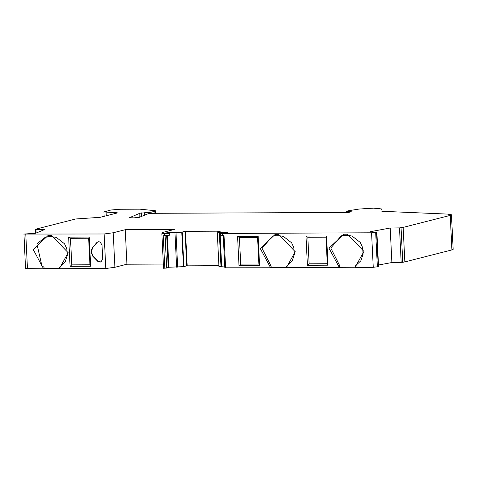 <?xml version="1.0" encoding="UTF-8"?>
<svg xmlns="http://www.w3.org/2000/svg" width="477" height="477" viewBox="0 0 477 477"><rect width="100%" height="100%" fill="white"/><g stroke="black" fill="none" stroke-linecap="round" stroke-linejoin="round"><path stroke-width="0.72" d="M129.392 217.745L139.88 213.243L151.054 212.217L154.822 211.257L155.347 210.715L139.856 209.17L119.822 209.266L110.974 210.005L103.908 211.943L117.425 212.861M139.075 213.499L139.266 217.357L133.715 217.876L129.255 217.649M139.26 217.357L148.091 213.744L152.712 213.314L348.264 212.432L351.919 211.746M351.668 211.866L347.22 211.514L347.268 212.438M347.22 211.514L346.308 211.293L348.657 210.697L359.163 209.039L373.604 208.139L381.338 208.908L380.902 210.971L382.959 211.329L447.354 214.084L451.463 214.799L450.234 215.395L451.922 249.918L453.15 249.316L451.463 214.799M346.713 212.438L346.308 211.293M401.056 227.773L402.743 262.296L404.842 261.909L403.148 227.386L399.493 227.899L390.192 228.018L391.879 262.541L390.347 231.13M402.743 262.296L391.879 262.541L378.482 265.021M225.09 267.806L270.596 267.77L271.085 266.178L262.07 248.332L272.474 236.139L275.539 235.733M272.474 236.139L279.283 235.716L283.344 236.359L291.614 242.805L293.856 247.784L294.387 254.45L292.115 261.104L286.772 266.13L286.337 267.698L339.32 267.46L339.809 265.868L330.788 248.022L341.198 235.829L344.257 235.423M167.344 235.531L168.894 267.239L166.676 268.068L163.539 268.253L161.852 233.73L168.81 233.432L165.65 233.259L167.206 232.716L167.23 233.253M164.607 233.718L164.702 235.71L169.132 235.233M117.115 213.01L100.164 217.327L75.748 218.973L36.24 229.038L35.28 229.419L35.942 229.532L44.576 229.574L35.674 233.247L23.951 234.064L104.111 233.986L105.799 268.509L114.903 267.281L113.21 232.758L125.236 229.699L174.278 229.479L162.258 232.537L161.852 233.73M104.111 233.986L113.21 232.758M164.821 268.247L163.229 235.716L164.702 235.71M168.894 267.239L183.46 266.667L181.773 232.144L182.184 232.049L183.872 266.571L183.46 266.667M176.633 267.203L174.946 232.681L181.773 232.144M218.901 265.695L186.728 265.844L185.04 231.321L220.416 231.166L217.256 231.983L219.319 232.442L227.756 232.442L220.368 233.199L222.449 233.456L371.565 232.788L376.526 232.144L370.051 231.744L390.192 228.018M224.792 266.989L218.943 266.506L217.256 231.983M220.368 233.199L220.463 235.191L222.55 235.447L222.449 233.456M225.609 267.973L224.017 235.441L222.55 235.447M341.198 235.829L347.948 235.417L352.062 236.049L360.332 242.495L362.574 247.474L363.104 254.14L360.839 260.794L355.496 265.82L355.061 267.388L373.252 267.305L378.213 266.667M378.297 266.834L376.526 232.144M23.951 234.064L25.537 268.67M25.639 268.587L43.55 268.789L44.033 267.198L41.928 265.951L36.884 243.854L45.428 237.158L48.487 236.753M154.924 213.302L154.822 211.257M70.483 238.315L88.644 238.238L89.229 237.045L68.646 237.135L70.483 238.315L71.777 264.872L70.071 266.345L90.66 266.255L89.944 264.789L71.777 264.872M68.646 237.135L70.071 266.345M90.66 266.255L89.229 237.045M88.644 238.238L89.944 264.789M45.428 237.158L52.237 236.741L56.292 237.379L64.562 243.825L66.804 248.803L67.335 255.469L65.069 262.129L59.72 267.15L59.291 268.718L105.799 268.509M96.736 242.644L98.167 241.75L100.003 241.911L102.018 244.969L102.698 258.88L100.981 261.956L97.648 261.253L92.747 256.173L91.542 253.359L91.405 250.592L92.335 247.766L96.736 242.644L98.345 241.708M258.158 236.282L237.57 236.377L239.406 237.558L257.568 237.474L258.158 236.282L259.583 265.492L258.868 264.031L240.706 264.109L239.001 265.588L259.583 265.492M257.568 237.474L258.868 264.031M307.415 265.278L328.003 265.188L327.288 263.721L309.12 263.805L307.415 265.278L305.99 236.067L326.572 235.978L328.003 265.188M239.001 265.588L237.57 236.377M326.572 235.978L325.988 237.164L327.288 263.721M305.99 236.067L307.826 237.248L325.988 237.164M309.12 263.805L307.826 237.248M240.706 264.109L239.406 237.558M339.809 265.868L339.874 267.317L339.32 267.46L328.993 248.183L343.75 234.237L344.37 235.423L348.007 235.405L347.381 234.225L363.969 251.415L355.061 267.388M275.652 235.733L275.026 234.547L260.269 248.493L270.596 267.77L271.157 267.627L271.085 266.178M100.671 262.082L98 261.163L93.098 256.083L91.9 253.269L91.763 250.497L92.687 247.676L97.093 242.554M48.6 236.753L47.98 235.572L33.223 249.513L43.55 268.789L44.105 268.646L44.033 267.198M44.105 268.646L59.846 268.575M339.874 267.317L355.621 267.245M271.157 267.627L286.898 267.555M114.903 267.281L126.924 264.216L125.236 229.699M163.337 264.055L126.924 264.216M451.922 249.918L404.842 261.909M403.148 227.386L450.234 215.395M174.946 232.681L167.206 232.716M185.04 231.321L182.184 232.049M35.28 229.419L35.417 233.259M35.942 229.532L36.115 233.068M186.728 265.844L183.872 266.571M116.316 212.676L116.34 213.207M350.845 211.597L350.869 212.068M399.493 227.899L401.181 262.422M279.283 235.716L278.663 234.529L275.026 234.547M286.337 267.698L295.245 251.719L278.663 234.529M166.676 268.068L165.09 235.543M168.238 267.382L166.682 235.572M166.568 233.253L166.545 232.865M177.671 267.156L175.983 232.633M187.187 265.838L185.499 231.315M221.006 266.959L219.319 232.442M377.373 267.001L375.679 232.484M371.565 232.788L373.252 267.305M106.109 212.301L106.276 215.771M27.475 268.861L25.788 234.344M141.55 216.421L141.377 212.861M144.352 215.27L144.221 212.581M148.973 213.553L148.913 212.426M151.114 213.362L151.054 212.217M47.98 235.572L51.611 235.555L68.199 252.744L59.291 268.718M343.75 234.237L347.381 234.225M52.237 236.741L51.611 235.555M92.335 247.766L92.687 247.676M91.405 250.592L91.763 250.497M91.542 253.359L91.9 253.269M92.747 256.173L93.098 256.083M97.648 261.253L98 261.163M140.065 217.029L139.88 213.243M221.704 267.001L220.016 232.478M346.129 211.383L346.177 212.444M275.593 235.739L279.224 235.727M224.834 267.895L223.242 235.364M169.711 235.292L169.615 233.301M376.878 232.216L378.565 266.738M104.123 216.319L103.908 211.943M155.472 213.302L155.347 210.715M48.541 236.765L52.178 236.747"/></g></svg>
